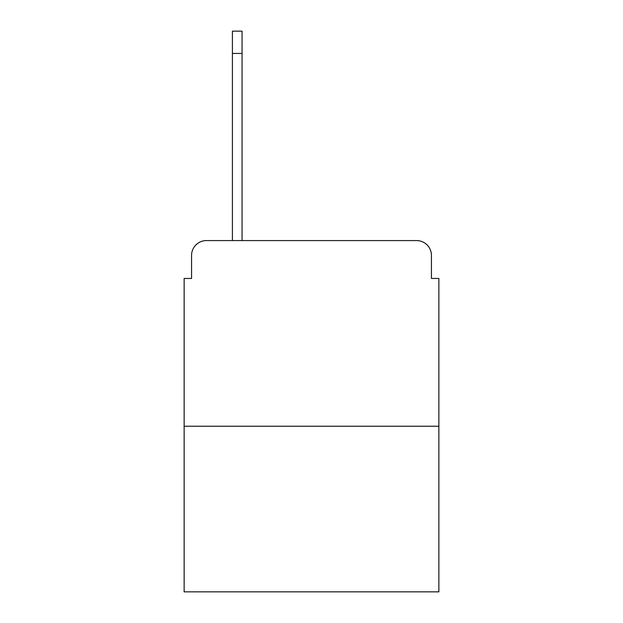 <?xml version="1.0" encoding="UTF-8"?>
<svg xmlns="http://www.w3.org/2000/svg" width="623" height="623" viewBox="0 0 623 623"><rect width="100%" height="100%" fill="white"/><g stroke="black" fill="none" stroke-linecap="round" stroke-linejoin="round"><path stroke-width="0.93" d="M191.565 255.43L191.565 278.45L191.565 255.43A14.851 14.851 0 0 1 206.415 240.579L232.41 240.579L232.41 31.15L242.059 31.15L242.059 240.579L253.577 240.579M438.865 426.241L184.135 426.241L184.135 591.85L438.865 591.85L438.865 278.45L431.435 278.45L431.435 255.43A14.851 14.851 0 0 0 416.585 240.579L206.415 240.579M184.135 426.241L184.135 278.45L191.565 278.45M369.423 240.579L416.585 240.579M431.435 278.45L431.435 255.43M232.41 53.43L242.059 53.43"/></g></svg>
